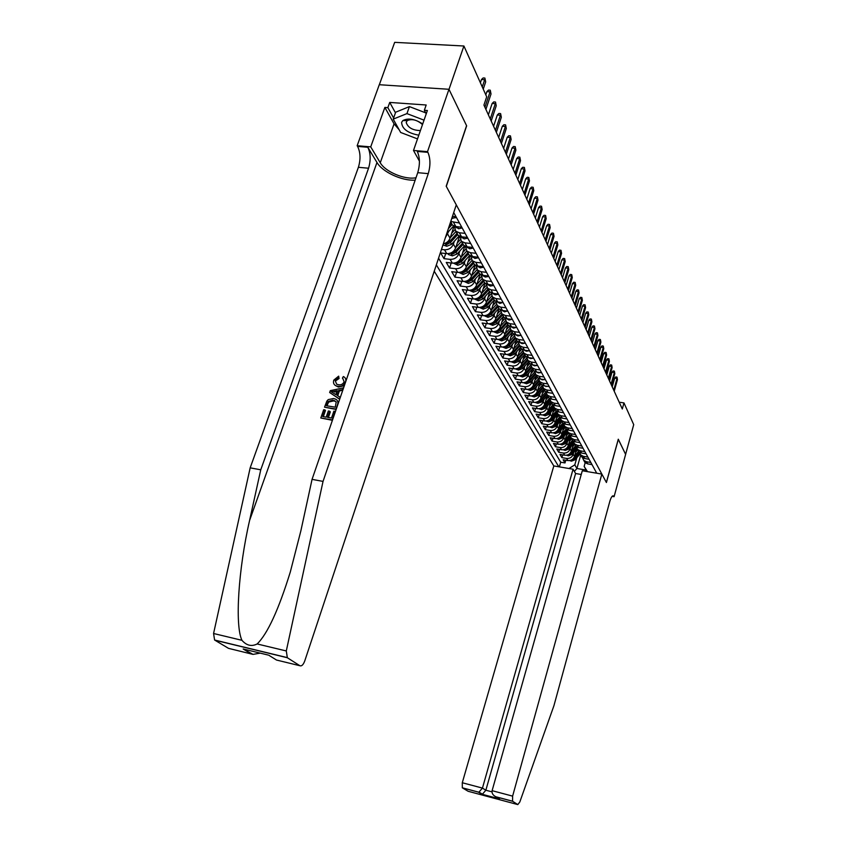<?xml version="1.0" encoding="UTF-8"?>
<svg xmlns="http://www.w3.org/2000/svg" width="847" height="847" viewBox="0 0 847 847"><rect width="100%" height="100%" fill="white"/><g stroke="black" fill="none" stroke-linecap="round" stroke-linejoin="round"><path stroke-width="1.27" d="M434.225 271.209L553.811 465.935L462.282 782.744L482.451 788.102L485.86 790.23L491.969 791.86M379.329 84.721L394.681 42.35L463.912 46.003L448.995 89.348L466.655 125.843L446.295 186.393L606.378 482.451L618.289 439.212L625.615 454.352L633.715 424.633L623.974 402.918L619.21 402.198M459.487 236.249L455.622 248.002C453.939 251.834 450.985 253.719 446.771 253.645L440.641 252.946L444.019 258.663L445.723 253.528M464.812 246.117L461.075 257.552C459.413 261.352 456.491 263.216 452.319 263.131L446.253 262.422L449.556 268.001L451.207 263.004M470.011 255.73L466.39 266.89C464.759 270.648 461.869 272.49 457.74 272.395L451.737 271.686L454.966 277.138L456.554 272.258M475.103 265.111L471.588 276.006C469.979 279.732 467.131 281.543 463.044 281.448L457.094 280.728L460.249 286.053L461.795 281.299M480.09 274.269L476.67 284.92C475.082 288.605 472.266 290.405 468.222 290.288L462.324 289.568L465.416 294.777L466.909 290.129M484.96 283.205L481.647 293.623C480.069 297.286 477.285 299.055 473.282 298.938L467.449 298.208L470.466 303.3L471.917 298.769M489.735 291.919L486.496 302.146C484.95 305.767 482.187 307.514 478.227 307.397L472.446 306.656L475.4 311.632L476.808 307.207M494.426 300.41L491.249 310.478C489.714 314.068 486.993 315.793 483.065 315.666L477.348 314.915L480.228 319.785L481.604 315.476M499.021 308.647L495.897 318.62C494.383 322.178 491.684 323.893 487.798 323.755L482.134 323.003L484.96 327.768L486.284 323.554M503.52 316.704L500.439 326.593C498.957 330.118 496.278 331.812 492.435 331.664L486.824 330.912L489.587 335.581L490.879 331.463M507.935 324.592L504.897 334.396C503.425 337.889 500.778 339.562 496.967 339.414L491.408 338.652L494.108 343.226L495.368 339.192M512.244 332.32L509.248 342.04C507.798 345.502 505.183 347.154 501.403 346.995L495.897 346.232L498.544 350.711L499.762 346.772M516.469 339.88L513.515 349.515C512.086 352.945 509.492 354.586 505.754 354.427L500.291 353.654L502.885 358.037L504.071 354.194M506.834 354.48L510.318 355.772L514.415 354.173L520.609 347.281L517.686 356.841C516.278 360.25 513.716 361.86 510.01 361.701L504.6 360.928L507.141 365.216L508.295 361.457M524.632 354.639L521.784 364.019C520.386 367.397 517.845 368.996 514.171 368.826L508.814 368.053L511.302 372.257L512.435 368.572M528.57 361.86L525.796 371.05C524.409 374.395 521.9 375.983 518.258 375.803L512.943 375.03L515.389 379.149L516.479 375.539M532.435 368.921L529.724 377.942C528.359 381.256 525.871 382.823 522.26 382.643L516.998 381.87L519.391 385.904L520.46 382.378M536.225 375.856L533.578 384.697C532.223 387.979 529.767 389.535 526.188 389.345L520.969 388.572L523.319 392.532L524.357 389.08M539.941 382.643L537.347 391.314C536.013 394.575 533.578 396.11 530.031 395.92L524.865 395.147L527.162 399.022L528.179 395.644M543.583 389.292L541.053 397.815C539.74 401.044 537.326 402.558 533.811 402.367L528.676 401.584L530.931 405.395L531.927 402.081M547.151 395.824L544.685 404.178C543.382 407.386 540.989 408.889 537.506 408.688L532.424 407.905L534.637 411.642L535.6 408.402M550.656 402.219L548.253 410.424C546.961 413.601 544.589 415.094 541.138 414.892L536.098 414.109L538.269 417.772L539.211 414.596M554.107 408.498L551.746 416.555C550.465 419.71 548.125 421.181 544.695 420.98L539.698 420.197L541.826 423.786L542.747 420.673M557.485 414.659L555.177 422.568C553.917 425.702 551.588 427.163 548.189 426.952L543.234 426.168L545.33 429.694L546.22 426.634M560.799 420.694L558.544 428.476C557.294 431.578 554.986 433.018 551.619 432.817L546.707 432.023L548.761 435.485L549.639 432.489M564.049 426.634L561.847 434.267C560.608 437.348 558.332 438.778 554.986 438.566L550.116 437.772L552.128 441.181L552.985 438.238M567.246 432.446L565.087 439.964C563.869 443.013 561.603 444.431 558.3 444.22L553.462 443.426L555.441 446.761L556.278 443.881M570.391 438.164L568.273 445.543C567.067 448.571 564.822 449.979 561.54 449.757L556.744 448.974L558.692 452.256L559.507 449.429M573.472 443.775L571.407 451.038C570.211 454.034 567.988 455.432 564.727 455.21L559.973 454.416L561.879 457.645L562.683 454.871M463.912 46.003L486.686 96.802L483.933 105.07L622.301 408.995L623.974 402.918M596.733 473.219L453.717 212.544M436.332 264.867L558.819 466.782M573.8 452.351L573.25 454.278C572.074 457.274 569.862 458.651 566.622 458.428L561.879 457.645M576.511 449.291L574.478 456.427L573.25 454.278M570.719 446.898L570.158 448.846C568.962 451.864 566.728 453.261 563.467 453.039L558.692 452.256M567.575 441.351L567.003 443.32C565.796 446.358 563.541 447.777 560.248 447.555L555.441 446.761M564.377 435.697L563.795 437.698C562.577 440.758 560.301 442.187 556.977 441.965L552.128 441.181M561.116 429.948L560.534 431.959C559.295 435.051 556.998 436.491 553.652 436.279L548.761 435.485M557.792 424.082L557.199 426.126C555.95 429.238 553.642 430.689 550.264 430.477L545.33 429.694M554.414 418.111L553.811 420.176C552.54 423.32 550.211 424.781 546.802 424.58L541.826 423.786M550.963 412.023L550.349 414.119C549.078 417.285 546.717 418.757 543.287 418.556L538.269 417.772M547.458 405.819L546.834 407.947C545.542 411.134 543.16 412.627 539.698 412.425L534.637 411.642M543.88 399.498L543.245 401.647C541.932 404.866 539.528 406.369 536.035 406.179L530.931 405.395M540.227 393.05L539.581 395.231C538.258 398.471 535.833 399.996 532.308 399.805L527.162 399.022M536.511 386.486L535.844 388.688C534.51 391.96 532.064 393.495 528.507 393.304L523.319 392.532M532.71 379.774L532.043 382.008C530.688 385.311 528.221 386.867 524.632 386.687L519.391 385.904M528.846 372.945L528.157 375.2C526.792 378.524 524.293 380.102 520.672 379.922L515.389 379.149M524.896 365.968L524.198 368.254C522.811 371.611 520.291 373.199 516.638 373.029L511.302 372.257M520.863 358.842L520.153 361.171C518.756 364.549 516.204 366.158 512.52 365.989L507.141 365.216M516.755 351.579L516.035 353.93C514.605 357.349 512.033 358.969 508.316 358.81L502.885 358.037M512.551 344.157L511.821 346.55C510.381 349.991 507.777 351.632 504.018 351.473L498.544 350.711M508.264 336.577L507.512 339.001C506.061 342.474 503.436 344.136 499.635 343.988L494.108 343.226M503.891 328.837L503.129 331.293C501.646 334.809 498.989 336.481 495.167 336.333L489.587 335.581M499.412 320.928L498.639 323.427C497.136 326.963 494.457 328.657 490.593 328.52L484.96 327.768M494.849 312.85L494.045 315.38C492.531 318.959 489.82 320.674 485.913 320.537L480.228 319.785M490.169 304.592L489.365 307.165C487.819 310.764 485.087 312.501 481.138 312.374L475.4 311.632M485.395 296.154L484.569 298.758C483.012 302.4 480.238 304.158 476.258 304.031L470.466 303.3M480.514 287.514L479.667 290.172C478.089 293.835 475.283 295.614 471.271 295.497L465.416 294.777M475.516 278.684L474.659 281.373C473.05 285.079 470.223 286.879 466.157 286.773L460.249 286.053M470.413 269.653L469.524 272.385C467.904 276.122 465.035 277.943 460.937 277.848L454.966 277.138M465.183 260.4L464.283 263.184C462.631 266.953 459.73 268.806 455.591 268.711L449.556 268.001M459.836 250.934L458.905 253.761C457.232 257.573 454.31 259.447 450.117 259.362L444.019 258.663M454.352 241.247L453.41 244.116C451.705 247.97 448.741 249.854 444.516 249.791L441.456 249.442M448.741 231.316L445.321 237.795M454.045 226.128L450.043 238.219L447.777 234.238M438.555 258.187L560.714 462.208L565.013 462.938L565.796 460.217M574.478 456.427C573.303 459.402 571.09 460.789 567.861 460.556L563.139 459.773L565.013 462.938M452.457 216.334L455.993 216.694M459.466 223.026L450.752 221.448M450.731 221.533L452.319 225.016L455.898 226.583L461.753 227.197M465.151 233.38L459.318 232.756L455.771 231.199L454.299 226.223M456.459 231.75L458.036 235.265L461.583 236.821L467.375 237.446M470.688 243.481L464.929 242.845L461.403 241.289L459.921 236.429M462.049 241.819L463.627 245.259L467.131 246.816L472.87 247.451M476.099 253.327L470.392 252.692L466.909 251.146L465.427 246.392M467.512 251.644L469.069 255.021L472.541 256.567L478.216 257.213M481.371 262.951L475.728 262.305L472.277 260.76L470.794 256.122M472.848 261.236L474.394 264.539L477.824 266.085L483.446 266.731M486.527 272.342L480.937 271.686L477.528 270.151L476.035 265.619M478.057 270.595L479.593 273.846L482.991 275.381L488.55 276.037M491.556 281.522L486.03 280.855L482.642 279.319L481.16 274.883M483.15 279.743L484.664 282.93L488.031 284.465L493.536 285.132M496.48 290.479L491.006 289.812L487.65 288.287L486.157 283.946M488.126 288.689L489.619 291.813L492.965 293.337L498.417 294.015M501.286 299.245L495.866 298.567L492.541 297.043L491.059 292.797M492.986 297.424L494.468 300.494L497.782 302.008L503.171 302.686M505.977 307.8L500.619 307.122L497.327 305.608L495.844 301.447M497.74 305.968L499.211 308.975L502.483 310.489L507.829 311.177M510.572 316.175L505.267 315.486L502.006 313.983L500.524 309.907M502.387 314.311L503.849 317.276L507.088 318.79L512.382 319.467M515.061 324.359L509.809 323.67L506.58 322.167L505.098 318.176M506.93 322.485L508.38 325.396L511.599 326.9L516.829 327.588M519.455 332.373L514.245 331.675L511.048 330.182L509.576 326.264M511.376 330.478L512.816 333.337L516.003 334.83L521.191 335.528M523.753 340.208L518.597 339.509L515.431 338.017L513.96 334.173M515.738 338.292L517.157 341.108L520.312 342.59L525.447 343.3M527.967 347.873L522.853 347.175L519.709 345.692L518.258 341.923M519.994 345.947L521.403 348.71L524.537 350.192L529.629 350.902M532.085 355.38L527.025 354.681L523.912 353.199L522.461 349.504M524.166 353.443L525.563 356.163L528.666 357.635L533.705 358.345M536.119 362.738L531.101 362.029L528.02 360.557L526.569 356.926M528.253 360.78L529.64 363.458L532.71 364.919L537.707 365.629M540.068 369.938L535.103 369.228L532.043 367.757L530.603 364.199M532.255 367.958L533.621 370.594L536.67 372.066L541.625 372.775M543.933 376.989L539.01 376.269L535.982 374.819L534.552 371.314M536.183 374.999L537.538 377.593L540.555 379.054L545.457 379.763M547.723 383.892L542.853 383.183L539.846 381.732L538.427 378.291M540.026 381.902L541.36 384.453L544.356 385.904L549.227 386.624M551.439 390.668L546.611 389.948L543.626 388.508L542.218 385.131M543.795 388.657L545.119 391.176L548.094 392.616L552.911 393.336M555.081 397.307L550.296 396.587L547.331 395.147L545.934 391.833M547.49 395.284L548.803 397.762L551.746 399.202L556.521 399.922M558.649 403.807L553.906 403.087L550.974 401.658L549.576 398.397M551.111 401.785L552.403 404.231L555.325 405.66L560.058 406.38M562.154 410.192L557.442 409.472L554.541 408.042L553.155 404.834M554.658 408.159L555.95 410.562L558.84 411.981L563.53 412.711M565.584 416.449L560.915 415.729L558.035 414.31L556.67 411.155M558.141 414.405L559.412 416.777L562.292 418.196L566.939 418.916M568.951 422.589L564.324 421.859L561.466 420.451L560.111 417.349M561.561 420.536L562.821 422.875L565.669 424.283L570.285 425.003M572.254 428.603L567.67 427.883L564.833 426.475L563.477 423.426M564.907 426.549L566.167 428.857L568.993 430.255L573.567 430.985M575.505 434.522L570.952 433.791L568.136 432.394L566.791 429.387M568.199 432.457L569.438 434.723L572.244 436.12L576.775 436.851M578.681 440.313L574.171 439.593L571.376 438.195L570.052 435.242M571.429 438.248L572.657 440.493L575.441 441.88L579.941 442.61M581.804 446.009L577.336 445.278L574.562 443.902L573.239 440.98M574.605 443.934L575.822 446.147L578.575 447.534L583.043 448.254M584.875 451.599L580.439 450.869L577.686 449.492L576.373 446.623M577.718 449.524L578.924 451.705L581.656 453.081L586.082 453.801M587.882 457.084L583.477 456.364L580.756 454.987L579.454 452.16M581.974 457.158L580.756 454.987L581.974 457.158L584.684 458.523L589.067 459.254M590.835 462.473L586.473 461.753L583.774 460.387L582.482 457.602M584.959 462.515L583.774 460.387L584.959 462.515L587.659 463.881L592.011 464.611M580.746 454.977L576.913 468.497L586.198 470.064L584.144 466.422L585.182 462.727M576.839 457.708L574.806 464.844L576.913 468.497L574.372 471.43M443.32 243.841C446.634 243.068 448.868 241.194 450.043 238.219M560.714 462.208L559.369 466.877M568.962 468.507L574.806 464.844M584.144 466.422L587.511 471.652M587.14 471.588L586.198 470.064M482.271 86.945L484.696 79.713L481.477 79.512L483.118 77.956L484.897 78.062L485.67 81.915L483.256 89.136M481.477 79.512L480.387 82.741M484.897 78.062L485.67 81.915M422.706 123.98C414.861 118.929 408.243 117.797 402.865 120.57L401.605 122.339C401.986 128.818 407.725 133.106 418.81 135.192M422.494 124.583C417.179 119.903 412.087 118.58 407.195 120.613L406.2 122.561C408.032 127.728 412.775 130.396 420.419 130.554M417.518 138.897L400.663 132.471L393.209 119.131L395.665 112.206L409.408 106.606L425.67 112.852M393.209 119.131L406.941 113.604L424.029 120.158M409.408 106.606L406.941 113.604M328.392 417.507L330.33 411.917L329.674 411.197L327.535 417.37L331.505 418.026L333.898 411.091L335.423 411.536M323.332 416.66L325.481 410.488L324.983 409.948L322.686 416.555L326.211 417.148L328.35 410.975L329.674 411.197M335.221 411.314L332.268 419.911L320.791 417.995L332.405 420.303M324.549 407.185L326.826 401.16L328.223 399.593L333.527 398.524L335.317 399.011C337.752 400.102 338.461 402.05 337.455 404.855L336.005 409.059L324.549 407.185L336.143 409.45M343.035 378.853L342.421 378.133L343.035 378.853M338.451 377.826L335.105 380.367L335.571 380.906L339.054 378.535L338.673 376.153L339.054 378.535M342.421 378.133L343.353 376.555C345.544 377.571 346.275 379.34 345.534 381.87C343.988 385.364 341.394 386.846 337.731 386.306L335.973 385.808L338.377 387.058L343.374 385.936M251.231 653.884L243.184 648.993L253.031 654.392L228.521 648.357L214.598 640.025L213.571 633.503L250.172 467.84L260.749 469.81L368.551 168.225C370.933 160.221 370.679 153.243 367.799 147.272L376.979 162.476C382.421 172.057 402.103 181.089 415.178 180.136M260.749 469.81L249.59 520.46C238.42 568.888 234.725 625.298 241.946 640.311C246.498 645.552 251.57 646.759 257.149 643.964C267.525 633.821 278.578 609.829 290.309 571.979L300.865 530.836L312.056 479.36L417.74 172.682C420.091 164.562 419.943 157.478 417.296 151.444L427.883 152.333L427.513 151.645L448.963 89.284L466.57 125.663L446.2 186.213L456.279 204.847L304.729 661.009C303.268 664.81 301.659 666.377 299.891 665.731L287.345 657.738L214.831 640.184M329.652 392.51L330.298 390.668L343.31 387.862L342.707 389.599L338.736 390.361L337.021 395.316L340.092 397.211L339.488 398.958L329.652 392.51L339.658 399.255M337.72 395.75L339.34 391.06L342.813 390.096M250.172 467.84L358.397 167.304C360.78 159.331 360.504 152.365 357.582 146.404L357.159 145.726L379.276 84.721L448.963 89.284M312.056 479.36L323.035 481.403L428.264 173.635C430.604 165.483 430.477 158.389 427.883 152.333M257.149 643.964L286.297 650.951L323.035 481.403M399.128 129.718L394.067 123.853L384.866 107.431L387.852 107.654L393.611 117.977M426.21 113.89L424.336 110.279L426.179 104.996L389.726 102.423L387.852 107.654M424.336 110.279L427.386 110.502L413.495 150.47L427.513 151.645M357.159 145.726L370.721 146.87L380.261 162.772C385.3 171.835 405.025 180.051 416.004 177.743M384.866 107.431L370.721 146.87M419.413 161.121L413.495 150.47M286.297 650.951L287.345 657.738M414.49 137.743L407.608 135.118M389.726 102.423L395.454 112.799M253.031 654.392L260.209 653.122M245.005 649.501L245.926 649.649M243.184 648.993L267.885 654.985M335.105 380.367L336.661 384.199L338.292 384.676C340.907 385.226 342.866 384.273 344.157 381.817L342.696 378.249M335.973 385.808C333.718 384.676 332.998 382.759 333.824 380.081L338.673 376.153M337.731 386.306L338.377 387.058M333.125 392.923L335.867 394.617L337.244 390.647L331.293 391.79L333.125 392.923M338.736 390.361L339.34 391.06M333.856 391.303L334.459 392.002L336.926 391.579M335.253 407.185L336.227 401.88L332.935 400.165L328.17 401.489L326.444 405.745L335.253 407.185M332.935 400.165L333.58 400.896L335.274 401.33L334.639 400.62M328.17 401.489L328.678 402.06L333.58 400.896M327.27 403.384L327.757 403.924L328.678 402.06M327.08 405.851L327.757 403.924M320.791 417.995L323.67 409.726L324.983 409.948M573.07 469.206L482.451 788.102L478.989 792.093L482.43 794.19L485.86 790.23L575.589 473.505L573.07 469.206L553.811 465.935M618.331 439.297L606.42 482.525L601.857 474.087L512.615 796.127L512.573 801.262L517.803 804.586L519.804 802.014L553.927 705.71L609.745 501.636C611.089 497.157 612.381 495.283 613.63 496.003L614.075 496.691L625.626 454.373L618.268 439.286M512.573 801.262L496.183 796.879L499.497 798.943L481.827 794.211L478.396 792.125L462.335 787.826L468.126 791.278L517.803 804.586M614.075 496.691L612.116 496.342M581.243 474.468L575.589 473.505M601.857 474.087L582.291 470.763L492.107 790.674L512.615 796.127M462.335 787.826L462.282 782.744M496.183 796.879L495.908 796.773C492.954 795.312 491.684 793.268 492.107 790.674M499.497 798.943L496.914 797.323M481.827 794.211L482.43 794.19M478.396 792.125L478.989 792.093M484.929 107.262L490.064 91.847L486.877 91.635L488.497 90.089L490.265 90.195L491.016 93.996L485.903 109.379M486.877 91.635L485.807 94.832M490.265 90.195L491.016 93.996M455.167 216.61L455.771 217.7L451.843 218.166M490.254 118.951L495.304 103.673L492.149 103.461L493.737 101.915L495.495 102.042L496.236 105.769L491.196 121.026M492.149 103.461L488.38 114.832M495.495 102.042L496.236 105.769M455.771 217.7L456.057 216.811M460.937 227.112L461.488 228.118L458.555 228.775L455.453 226.52M495.442 130.353L500.418 115.224L497.295 115.001L498.862 113.466L500.598 113.593L501.329 117.267L496.363 132.376M497.295 115.001L493.589 126.267M500.598 113.593L501.329 117.267M461.488 228.118L461.784 227.24M466.57 237.361L467.078 238.282L464.156 238.907L461.128 236.758M500.513 141.491L505.405 126.489L502.324 126.267L503.87 124.742L505.574 124.869L506.294 128.49L501.413 143.461M502.324 126.267L498.671 137.436M505.574 124.869L506.294 128.49M467.078 238.282L467.353 237.446M446.761 233.476L453.653 225.948M448.37 228.626L452.076 224.582M451.398 223.364L449.397 225.546M472.065 247.356L472.52 248.192L469.63 248.796L466.676 246.752M505.468 152.365L510.275 137.5L507.226 137.256L508.751 135.753L510.445 135.88L511.143 139.459L506.337 154.292M507.226 137.256L503.626 148.331M510.445 135.88L511.143 139.459M472.52 248.192L472.774 247.44M442.949 244.942L446.814 246.255L451.515 244.349L459.106 236.048M450.17 237.838L455.951 231.517M451.716 233.169L454.754 229.855M456.999 233.412L449.778 241.31L445.607 243.64L447.078 244.349L450.456 242.486L457.666 234.598M477.433 257.117L477.846 257.88L474.976 258.441L472.086 256.493M510.296 162.973L515.04 148.246L512.022 148.003L513.515 146.499L515.198 146.637L515.887 150.163L511.154 164.858M512.022 148.003L508.475 158.971M515.198 146.637L515.887 150.163M477.846 257.88L478.068 257.192M447.989 253.677L448.497 254.545L452.393 255.879L457.041 253.994L464.431 245.895M455.75 247.599L461.446 241.363M457.274 242.983L460.27 239.701M462.483 243.216L455.347 251.03L451.218 253.327L452.669 254.015L456.004 252.184L463.129 244.37M482.663 266.646L483.044 267.334L480.196 267.874L477.369 266.022M515.018 173.349L519.687 158.749L516.702 158.505L518.173 157.002L519.836 157.15L520.513 160.612L515.855 175.191M516.702 158.505L513.208 169.379M519.836 157.15L520.513 160.612M483.044 267.334L483.235 266.71M453.526 263.163L457.846 265.27L462.441 263.417L469.651 255.498M461.202 257.139L466.782 251.019M462.706 252.565L465.681 249.304M467.83 252.787L460.779 260.516L456.692 262.782L458.132 263.449L461.424 261.638L468.455 253.92M487.777 275.953L488.116 276.556L485.289 277.075L482.536 275.317M519.635 183.481L524.229 169.019L521.276 168.754L522.726 167.272L524.378 167.42L525.034 170.84L520.45 185.281M521.276 168.754L517.835 179.532M524.378 167.42L525.034 170.84M488.116 276.556L488.285 276.006M458.936 272.438L463.161 274.449L467.713 272.618L474.765 264.867M466.538 266.456L471.991 260.463M468.01 261.924L470.964 258.674M473.05 262.147L466.083 269.791L462.049 272.025L463.457 272.67L466.718 270.892L473.674 263.248M492.774 285.037L493.07 285.577L490.265 286.074L487.586 284.391M524.145 193.381L528.676 179.045L525.743 178.781L527.183 177.309L528.803 177.457L529.46 180.824L524.939 195.138M525.743 178.781L522.355 189.463M528.803 177.457L529.46 180.824M464.22 281.49L468.37 283.417L472.859 281.617L479.773 274.015M471.737 275.561L477.083 269.674M473.187 271.072L476.152 267.811M478.153 271.284L471.271 278.843L467.279 281.045L468.666 281.68L471.895 279.923L478.756 272.363M497.655 293.92L497.909 294.396L495.135 294.862L492.52 293.274M528.549 203.068L533.017 188.86L530.116 188.585L531.535 187.123L533.144 187.272L533.79 190.596L529.333 204.783M530.116 188.585L526.781 199.172M533.144 187.272L533.79 190.596M469.386 290.33L473.452 292.183L477.899 290.405L484.664 282.94L482.642 279.319M476.819 284.465L482.081 278.674M478.248 280.008L481.223 276.736M483.139 280.209L476.342 287.705L472.382 289.865L473.759 290.489L476.946 288.753L483.732 281.268M502.419 302.591L499.889 303.459L497.358 301.945M532.858 212.533L537.263 198.452L534.383 198.177L535.791 196.716L537.379 196.864L538.014 200.146L533.621 214.217M534.383 198.177L531.101 208.669M537.379 196.864L538.014 200.146M474.436 298.98L478.417 300.749L482.822 299.002L489.513 291.612M481.795 293.157L486.961 287.461M483.192 288.753L486.189 285.45M488.02 288.943L481.308 296.355L477.38 298.493L478.735 299.097L481.89 297.382L488.603 289.981M507.088 311.082L504.537 311.855L502.08 310.425M537.072 221.798L541.413 207.833L538.565 207.557L539.952 206.107L541.529 206.255L542.154 209.495L537.824 223.449M538.565 207.557L535.325 217.965M541.529 206.255L542.154 209.495M479.37 307.44L483.277 309.134L487.628 307.408L494.246 300.092M486.654 301.659L491.736 296.037M488.031 297.297L491.048 293.962M492.785 297.488L486.146 304.814L482.271 306.921L483.605 307.525L486.729 305.82L493.356 298.493M511.641 319.372L509.089 320.071L506.697 318.726M541.201 230.86L545.479 217.012L542.662 216.726L544.028 215.297L545.595 215.445L546.199 218.642L541.932 232.47M542.662 216.726L539.465 227.049M545.595 215.445L546.199 218.642M484.198 315.709L488.031 317.329L492.34 315.624L498.883 308.382M491.408 309.981L496.427 304.422M492.763 305.651L495.823 302.273M487.226 314.946L488.37 315.751L491.451 314.078L498.004 306.826M497.454 305.831L490.889 313.094L487.311 314.904M516.098 327.493L513.536 328.117L511.228 326.836M545.235 239.733L549.459 226.001L546.664 225.715L548.009 224.286L549.565 224.444L550.169 227.599L545.955 241.31M546.664 225.715L543.52 235.942M549.565 224.444L550.169 227.599M488.92 323.808L492.679 325.354L496.945 323.67L503.414 316.503M496.056 318.123L501.011 312.628M497.401 313.824L500.503 310.394M491.779 323.12L493.028 323.808L496.077 322.156L502.557 314.978M502.017 314.004L495.527 321.193L492.192 322.908M520.46 335.433L517.898 335.984L515.654 334.777M549.195 248.415L553.356 234.788L550.582 234.503L551.916 233.084L553.451 233.243L554.044 236.355L549.894 249.95M550.582 234.503L547.48 244.645M553.451 233.243L554.044 236.355M493.547 331.717L497.231 333.199L501.456 331.537L507.851 324.443M500.598 326.084L505.511 320.642M501.932 321.828L505.087 318.324M496.3 331.135L497.581 331.696L500.609 330.055L507.014 322.951M506.442 322.04L500.069 329.112L497.041 330.764M524.738 343.194L522.154 343.681L519.994 342.548M553.059 256.906L557.167 243.407L554.425 243.11L555.738 241.702L557.262 241.861L557.845 244.942L553.747 258.42M554.425 243.11L551.355 253.179M557.262 241.861L557.845 244.942M498.068 339.467L501.689 340.886L505.871 339.245L512.191 332.215M505.056 333.877L509.915 328.477M506.358 329.663L509.471 326.201M500.789 338.842L502.049 339.414L505.034 337.794L511.376 330.753M510.783 329.907L504.505 336.873L501.519 338.493M528.909 350.806L526.326 351.219L524.24 350.15M556.85 265.227L560.894 251.845L558.184 251.548L559.486 250.14L560.989 250.299L561.561 253.338L557.527 266.71M558.184 251.548L555.156 261.522M560.989 250.299L561.561 253.338M502.493 347.058L506.051 348.403L510.19 346.783L516.437 339.827M509.407 341.51L514.235 336.143M510.699 337.328L513.684 334.014M505.161 346.444L506.411 346.974L509.375 345.364L515.643 338.398M515.04 337.593L508.856 344.464L505.913 346.063M533.028 358.292L530.413 358.599L528.433 357.625M560.555 273.38L564.557 260.103L561.868 259.807L563.149 258.409L564.642 258.579L565.203 261.575L561.222 274.83M561.868 259.807L558.882 269.695M564.642 258.579L565.203 261.575M513.684 348.985L518.47 343.649M514.955 344.835L517.813 341.648M509.46 353.887L510.688 354.364L513.621 352.786L519.814 345.883M519.211 345.121L513.113 351.897L510.286 353.474M536.998 365.533L534.415 365.819L532.477 364.888M564.197 281.373L568.136 268.192L565.478 267.896L566.738 266.509L568.221 266.678L568.782 269.632L564.843 282.792M565.478 267.896L562.524 277.71M568.221 266.678L568.782 269.632M511.08 361.754L514.51 362.992L518.565 361.415L524.685 354.586M517.856 356.301L522.62 350.986M519.116 352.193L521.868 349.123M513.674 361.171L514.881 361.616L517.782 360.049L523.912 353.21L525.563 356.163M523.298 352.479L517.284 359.181L514.563 360.716M540.746 372.648L538.332 372.902L536.479 372.034M567.755 289.198L571.651 276.133L569.015 275.826L570.264 274.449L571.725 274.619L572.276 277.541L568.39 290.585M569.015 275.826L566.103 285.555M571.725 274.619L572.276 277.541M515.241 368.879L518.608 370.065L522.62 368.498L528.676 361.743M521.953 363.469L526.696 358.175M523.192 359.393L525.849 356.428M517.803 368.307L518.989 368.71L521.858 367.164L527.893 360.43M527.31 359.689L521.371 366.317L518.756 367.82M544.409 379.615L542.175 379.837L540.397 379.033M571.249 296.863L575.092 283.904L572.477 283.597L573.715 282.231L575.166 282.4L575.706 285.291L571.873 298.229M572.477 283.597L569.608 293.253M575.166 282.4L575.706 285.291M519.317 375.867L522.62 376.989L526.601 375.443L532.594 368.752M525.966 370.488L530.688 365.216M527.183 366.455L529.756 363.575M521.816 375.179L523.012 375.666L525.849 374.141L531.789 367.503M531.249 366.74L525.373 373.305L522.853 374.787M547.998 386.444L544.24 385.883M574.668 304.38L578.469 291.527L575.875 291.22L577.093 289.854L578.533 290.023L579.073 292.882L575.282 305.725M575.875 291.22L573.038 300.801M578.533 290.023L579.073 292.882M523.361 382.706L526.559 383.776L530.497 382.251L536.426 375.623M529.894 377.381L534.605 372.108M531.101 373.368L533.61 370.562M525.828 382.156L526.95 382.484L529.767 380.97L535.622 374.416M535.113 373.654L529.301 380.155L526.876 381.605M551.524 393.135L548.009 392.606M578.025 311.76L581.773 299.002L579.21 298.684L580.417 297.339L581.847 297.509L582.365 300.336L578.628 313.072M579.21 298.684L576.405 308.192M581.847 297.509L582.365 300.336M527.363 389.408L530.423 390.435L534.319 388.932L540.195 382.357M533.748 384.125L538.448 378.853M534.933 380.155L537.411 377.381M529.724 388.868L530.815 389.165L533.599 387.672L539.38 381.203M538.904 380.43L533.144 386.878L530.815 388.286M554.976 399.689L551.715 399.202M581.317 318.991L585.023 306.328L582.471 306.021L583.668 304.676L585.086 304.846L585.595 307.641L581.91 320.272M582.471 306.021L579.708 315.444M585.086 304.846L585.595 307.641M531.281 395.983L534.203 396.957L538.067 395.475L543.88 388.964M537.527 390.742L542.228 385.47M538.703 386.804L541.148 384.062M533.546 395.443L534.605 395.718L537.369 394.236L543.065 387.841M542.631 387.058L536.913 393.463L534.679 394.84M558.353 406.115L555.346 405.66M584.546 326.074L588.21 313.528L585.679 313.21L586.865 311.865L588.263 312.045L588.771 314.798L585.118 327.334M585.679 313.21L582.948 322.559M588.263 312.045L588.771 314.798M561.667 412.425L558.904 411.991M587.712 333.03L591.333 320.579L588.824 320.261L589.988 318.927L591.386 319.107L591.884 321.828L588.284 334.269M588.824 320.261L586.124 329.547M591.386 319.107L591.884 321.828M564.917 418.598L562.408 418.206M590.825 339.859L594.393 327.503L591.915 327.175L593.069 325.862L594.446 326.042L594.943 328.731L591.375 341.076M591.915 327.175L589.247 336.386M594.446 326.042L594.943 328.731M535.113 402.42L537.909 403.363L541.741 401.891L547.501 395.433M541.222 397.232L545.934 391.939M542.387 393.315L544.801 390.615M537.178 401.69L538.321 402.145L541.053 400.684L546.696 394.353M546.283 393.559L540.619 399.911L538.47 401.256M538.883 408.741L541.551 409.641L545.352 408.19L551.048 401.785M544.854 403.596L549.523 398.355M546.008 399.72L548.39 397.031M540.979 408.222L541.964 408.455L544.674 406.994L550.243 400.737M549.862 399.932L542.186 407.555M542.567 414.945L545.129 415.803L548.888 414.363L554.52 408.032L555.95 410.562M548.422 409.832L552.975 404.707M549.555 405.988L551.916 403.341M544.589 414.427L548.221 413.198L553.737 406.994M553.387 406.179L545.828 413.738M568.115 424.665L565.849 424.315M593.874 346.561L597.4 334.29L594.943 333.972L596.076 332.659L597.453 332.839L597.94 335.507L594.414 347.757M594.943 333.972L592.307 343.109M597.453 332.839L597.94 335.507M546.177 421.023L548.634 421.838L552.36 420.419L557.908 414.172M551.916 415.962L556.373 410.943M553.038 412.14L555.367 409.525M548.125 420.514L551.704 419.276L557.178 413.124M556.85 412.298L549.396 419.805M571.238 430.615L569.226 430.297M596.87 353.135L600.354 340.96L597.908 340.642L599.041 339.34L600.396 339.52L600.883 342.146L597.4 354.311M597.908 340.642L595.303 349.716M600.396 339.52L600.883 342.146M549.724 426.994L552.064 427.777L555.77 426.369L561.233 420.207M555.346 421.965L559.719 417.052M556.447 418.185L558.755 415.591M551.609 426.496L555.124 425.247L560.545 419.138M560.248 418.312L552.9 425.745M574.308 436.449L572.551 436.173M599.803 359.594L603.255 347.514L600.83 347.185L601.952 345.894L603.297 346.074L603.773 348.678L600.332 360.737M600.83 347.185L598.257 356.185M603.297 346.074L603.773 348.678M553.197 432.849L555.441 433.59L559.105 432.203L564.504 426.115M558.713 427.873L563.001 423.045M559.803 424.114L562.08 421.552M555.029 432.351L558.48 431.102L563.858 425.035M563.583 424.199L556.341 431.589M577.326 442.187L575.833 441.943M602.693 365.925L606.103 353.94L603.699 353.612L604.8 352.331L606.134 352.511L606.6 355.084L603.202 367.058M603.699 353.612L601.158 362.548M606.134 352.511L606.6 355.084M556.606 438.598L558.755 439.307L562.387 437.941L567.723 431.917M562.016 433.664L566.22 428.921M563.096 429.937L565.351 427.396M558.374 438.111L561.773 436.861L567.109 430.827M566.865 429.98L559.719 437.317M580.29 447.809L579.062 447.608M605.531 372.151L608.898 360.25L606.516 359.922L607.606 358.652L608.929 358.832L609.395 361.383L606.029 373.262M606.516 359.922L603.996 368.794M608.929 358.832L609.395 361.383M559.962 444.241L562.016 444.919L565.616 443.563L570.878 437.613M565.267 439.349L569.406 434.67M566.325 435.654L568.549 433.135M561.677 443.754L565.002 442.505L570.306 436.512M570.095 435.654L563.033 442.939M583.191 453.325L582.249 453.177M608.305 378.27L611.64 366.455L609.279 366.126L610.359 364.856L611.672 365.036L612.127 367.566L608.802 379.361M609.279 366.126L606.791 374.935M611.672 365.036L612.127 367.566M563.244 449.778L565.214 450.435L568.782 449.09L573.991 443.193M568.453 444.929L572.551 440.292M569.502 441.266L571.704 438.778M564.907 449.302L568.178 448.052L573.451 442.081M573.26 441.213L566.294 448.465M586.039 458.756L585.415 458.651M611.047 384.273L614.34 372.553L611.989 372.225L613.069 370.954L614.371 371.134L614.816 373.633L611.534 385.343M611.989 372.225L609.533 380.959M614.371 371.134L614.816 373.633M566.463 455.22L568.348 455.845L571.884 454.521L577.04 448.677M571.577 450.413L575.642 445.818M572.625 446.771L574.795 444.315M568.083 454.754L571.302 453.494L576.542 447.555M576.384 446.676L569.48 453.886M613.736 390.181L616.987 378.535L614.668 378.207L615.727 376.947L617.018 377.137L617.463 379.604L614.213 391.229M614.668 378.207L612.233 386.878M617.018 377.137L617.463 379.604M569.639 460.567L571.429 461.17L574.944 459.847L580.047 454.066M574.658 455.802L578.67 451.25M575.685 452.192L577.834 449.757M571.206 460.101L574.361 458.841L579.581 452.933M579.39 452.107L572.625 459.222M571.407 451.038L570.158 448.846M568.273 445.543L567.003 443.32M565.087 439.964L563.795 437.698M561.847 434.267L560.534 431.959M558.544 428.476L557.199 426.126M555.177 422.568L553.811 420.176M551.746 416.555L550.349 414.119M548.253 410.424L546.834 407.947M544.685 404.178L543.245 401.647M541.053 397.815L539.581 395.231M537.347 391.314L535.844 388.688M533.578 384.697L532.043 382.008M529.724 377.942L528.157 375.2M525.796 371.05L524.198 368.254M521.784 364.019L520.153 361.171M517.686 356.841L516.035 353.93M513.515 349.515L511.821 346.55M509.248 342.04L507.512 339.001M504.897 334.396L503.129 331.293M500.439 326.593L498.639 323.427M495.897 318.62L494.045 315.38M491.249 310.478L489.365 307.165M486.496 302.146L484.569 298.758M481.647 293.623L479.667 290.172M476.67 284.92L474.659 281.373M471.588 276.006L469.524 272.385M466.39 266.89L464.283 263.184M461.075 257.552L458.905 253.761M455.622 248.002L453.41 244.116M567.861 460.556L566.622 458.428M564.727 455.21L563.467 453.039M561.54 449.757L560.248 447.555M558.3 444.22L556.977 441.965M554.986 438.566L553.652 436.279M551.619 432.817L550.264 430.477M548.189 426.952L546.802 424.58M544.695 420.98L543.287 418.556M541.138 414.892L539.698 412.425M537.506 408.688L536.035 406.179M533.811 402.367L532.308 399.805M530.031 395.92L528.507 393.304M526.188 389.345L524.632 386.687M522.26 382.643L520.672 379.922M518.258 375.803L516.638 373.029M514.171 368.826L512.52 365.989M510.01 361.701L508.316 358.81M505.754 354.427L504.018 351.473M501.403 346.995L499.635 343.988M496.967 339.414L495.167 336.333M492.435 331.664L490.593 328.52M487.798 323.755L485.913 320.537M483.065 315.666L481.138 312.374M478.227 307.397L476.258 304.031M473.282 298.938L471.271 295.497M468.222 290.288L466.157 286.773M463.044 281.448L460.937 277.848M457.74 272.395L455.591 268.711M452.319 263.131L450.117 259.362M446.771 253.645L444.516 249.791M455.898 226.583L453.579 222.412M461.583 236.821L459.318 232.756M467.131 246.816L464.929 242.845M472.541 256.567L470.392 252.692M477.824 266.085L475.728 262.305M482.991 275.381L480.937 271.686M488.031 284.465L486.03 280.855M492.965 293.337L491.006 289.812M497.782 302.008L495.866 298.567M502.483 310.489L500.619 307.122M507.088 318.79L505.267 315.486M511.599 326.9L509.809 323.67M516.003 334.83L514.245 331.675M520.312 342.59L518.597 339.509M524.537 350.192L522.853 347.175M528.666 357.635L527.025 354.681M532.71 364.919L531.101 362.029M536.67 372.066L535.103 369.228M540.555 379.054L539.01 376.269M544.356 385.904L542.853 383.183M548.094 392.616L546.611 389.948M551.746 399.202L550.296 396.587M555.325 405.66L553.906 403.087M558.84 411.981L557.442 409.472M562.292 418.196L560.915 415.729M565.669 424.283L564.324 421.859M568.993 430.255L567.67 427.883M572.244 436.12L570.952 433.791M575.441 441.88L574.171 439.593M578.575 447.534L577.336 445.278M581.656 453.081L580.439 450.869M584.684 458.523L583.477 456.364M587.659 463.881L586.473 461.753M249.59 520.46L376.979 162.476M417.74 172.682L428.264 173.635M368.551 168.225L358.397 167.304M268.7 655.176L276.503 660.035L299.891 665.731M213.571 633.503L241.946 640.311M367.799 147.272L357.582 146.404M394.067 123.853L380.261 162.772M612.328 496.141L613.937 496.427M452.88 218.378L452.192 217.139M458.619 228.754L457.518 226.752M464.23 238.886L463.182 236.991M469.704 248.774L468.709 246.985M445.046 243.333L446.718 246.223M450.456 242.486L451.515 244.349M449.09 240.114L449.778 241.31M447.587 242.835L447.078 244.349M475.051 258.43L474.108 256.747M450.689 253.062L452.298 255.847M456.004 252.184L457.041 253.994M454.68 249.876L455.347 251.03M453.156 252.544L452.669 254.015M480.26 267.853L479.381 266.265M456.194 262.559L457.751 265.238M461.424 261.638L462.441 263.417M460.143 259.415L460.779 260.516M458.598 262.019L458.132 263.449M485.363 277.064L484.526 275.561M461.573 271.845L463.065 274.417M466.718 270.892L467.713 272.618M465.479 268.732L466.083 269.791M463.912 271.284L463.457 272.67M490.339 286.064L489.555 284.645M466.835 280.908L468.275 283.385M471.895 279.923L472.859 281.617M470.688 277.827L471.271 278.843M469.111 280.325L468.666 281.68M495.199 294.851L494.468 293.528M471.97 289.769L473.357 292.151M476.946 288.753L477.899 290.405M475.792 286.72L476.342 287.705M474.182 289.166L473.759 290.489M499.963 303.448L499.264 302.199M476.988 298.43L478.322 300.717M481.89 297.382L482.822 299.002M480.768 295.412L481.308 296.355M479.148 297.816L478.735 299.097M504.611 311.844L503.965 310.68M481.901 306.889L483.182 309.102M486.729 305.82L487.628 307.408M485.638 303.914L486.146 304.814M484.008 306.265L483.605 307.525M509.153 320.06L508.549 318.97M486.707 315.169L487.936 317.297M491.451 314.078L492.34 315.624M490.392 312.225L490.889 313.094M488.751 314.533L488.37 315.751M513.61 328.107L513.038 327.09M491.408 323.279L492.594 325.322M496.077 322.156L496.945 323.67M495.05 320.367L495.527 321.193M493.399 322.612L493.028 323.808M517.962 335.973L517.432 335.02M496.003 331.198L497.147 333.167M500.609 330.055L501.456 331.537M499.614 328.318L500.069 329.112M497.951 330.531L497.581 331.696M522.218 343.67L521.731 342.791M500.503 338.959L501.604 340.854M505.034 337.794L505.871 339.245M504.071 336.111L504.505 336.873M502.398 338.271L502.049 339.414M526.389 351.209L525.945 350.393M504.907 346.55L505.966 348.382M509.375 345.364L510.19 346.783M508.433 343.734L508.856 344.464M506.76 345.862L506.411 346.974M530.476 358.588L530.063 357.836M509.216 353.993L510.233 355.751M513.621 352.786L514.415 354.173M512.71 351.198L513.113 351.897M511.027 353.284L510.688 354.364M534.478 365.819L534.086 365.121M513.441 361.267L514.425 362.961M517.782 360.049L518.565 361.415M516.903 358.503L517.284 359.181M515.209 360.557L514.881 361.616M538.396 372.892L538.046 372.257M517.581 368.403L518.523 370.033M521.858 367.164L522.62 368.498M521 365.671L521.371 366.317M519.296 367.672L518.989 368.71M542.239 379.837L541.911 379.255M521.636 375.39L522.535 376.957M525.849 374.141L526.601 375.443M525.024 372.691L525.373 373.305M523.308 374.66L523.012 375.666M545.997 386.634L545.701 386.105M525.606 382.241L526.474 383.755M529.767 380.97L530.497 382.251M528.962 379.562L529.301 380.155M527.247 381.499L526.95 382.484M529.491 388.953L530.338 390.403M533.599 387.672L534.319 388.932M532.816 386.306L533.144 386.878M531.101 388.201L530.815 389.165M533.314 395.538L534.118 396.936M537.369 394.236L538.067 395.475M536.606 392.913L536.913 393.463M534.88 394.776L534.605 395.718M537.062 401.997L537.834 403.331M541.053 400.684L541.741 401.891M538.597 401.224L538.321 402.145M540.725 408.328L541.477 409.609M544.674 406.994L545.352 408.19M542.228 407.545L541.964 408.455M544.335 414.532L545.044 415.771M548.221 413.198L548.888 414.363M545.796 413.76L545.532 414.638M547.861 420.631L548.549 421.817M551.704 419.276L552.36 420.419M549.279 419.879L549.047 420.705M551.333 426.602L551.99 427.746M555.124 425.247L555.77 426.369M552.71 425.882L552.488 426.655M554.732 432.478L555.367 433.569M558.48 431.102L559.105 432.203M556.077 431.779L555.865 432.499M558.078 438.238L558.681 439.286M561.773 436.861L562.387 437.941M559.38 437.56L559.179 438.238M561.349 443.892L561.942 444.897M565.002 442.505L565.616 443.563M562.62 443.246L562.44 443.87M564.578 449.439L565.14 450.413M568.178 448.052L568.782 449.09M565.807 448.815L565.637 449.397M567.734 454.892L568.273 455.824M571.302 453.494L571.884 454.521M568.93 454.288L568.782 454.839M570.846 460.249L571.365 461.149M574.361 458.841L574.944 459.847M452.319 225.016L450.593 221.935M458.036 235.265L455.771 231.199M463.627 245.259L461.403 241.289M469.069 255.021L466.909 251.146M474.394 264.539L472.277 260.76M479.593 273.846L477.528 270.151M489.619 291.813L487.65 288.287M494.468 300.494L492.541 297.043M499.211 308.975L497.327 305.608M503.849 317.276L502.006 313.983M508.38 325.396L506.58 322.167M512.816 333.337L511.048 330.182M517.157 341.108L515.431 338.017M521.403 348.71L519.709 345.692M529.64 363.458L528.02 360.557M533.621 370.594L532.043 367.757M537.538 377.593L535.982 374.819M541.36 384.453L539.846 381.732M545.119 391.176L543.626 388.508M548.803 397.762L547.331 395.147M552.403 404.231L550.974 401.658M559.412 416.777L558.035 414.31M562.821 422.875L561.466 420.451M566.167 428.857L564.833 426.475M569.438 434.723L568.136 432.394M572.657 440.493L571.376 438.195M575.822 446.147L574.562 443.902M578.924 451.705L577.686 449.492M407.195 120.613L402.865 120.57M214.598 640.025L287.133 657.568M612.762 495.855L613.63 496.003M512.509 801.209L495.908 796.773M481.975 794.221L499.222 798.837M478.544 792.136L462.261 787.784M455.601 226.541L456.268 227.748M461.297 236.789L461.901 237.88M466.845 246.773L467.396 247.769M472.266 256.525L472.764 257.424M477.549 266.043L478.004 266.858M482.716 275.349L483.118 276.058M487.766 284.423L488.116 285.058M492.689 293.306L493.007 293.856"/></g></svg>
